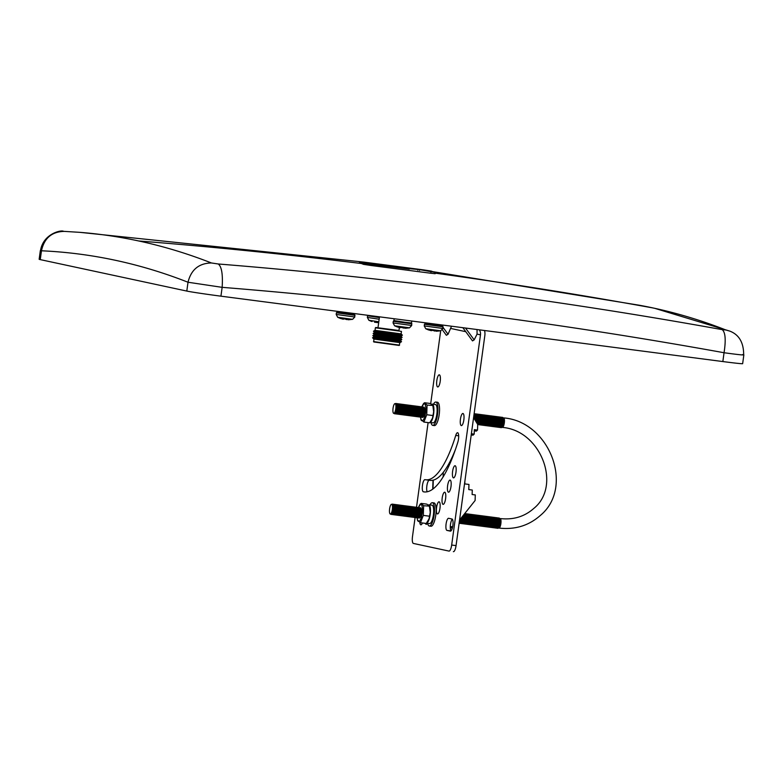 <?xml version="1.0" encoding="UTF-8"?>
<svg xmlns="http://www.w3.org/2000/svg" width="783" height="783" viewBox="0 0 783 783"><rect width="100%" height="100%" fill="white"/><g stroke="black" fill="none" stroke-linecap="round" stroke-linejoin="round"><path stroke-width="1.17" d="M359.74 261.649L79.886 232.345A5599.086 1585.321 97.4 0 1 138.708 240.968A5599.086 1585.321 97.4 0 1 211.43 262.971L218.281 263.988A5599.086 5368.512 -77.9 0 1 722.19 329.643L725.939 330.005A5599.086 1585.321 -82.6 0 0 653.942 308.15A5599.086 1585.321 -82.6 0 0 653.228 307.993A5599.086 1585.321 -82.6 0 0 639.241 305.223L432.735 271.642M435.328 272.631L435.182 273.717L430.797 273.238L371.25 265.525L363.488 264.351L360.258 263.049L360.405 261.992L363.635 263.225L371.406 264.409L409.333 269.107M434.448 272.376L431.227 271.065L423.466 269.881L363.919 262.129L359.544 261.659L359.387 262.736L360.268 262.971M725.939 330.005L729.883 331.14C739.103 334.733 743.693 342.641 743.674 354.875M64.294 231.386C51.844 231.66 44.24 238.12 41.46 250.785C91.445 253.026 140.294 263.509 188.008 282.242C191.13 269.655 198.931 263.235 211.43 262.971M722.19 329.643C725.41 332.256 726.037 339.949 724.05 352.732L722.846 361.56L220.933 296.17A27.777 0.617 -172.2 0 1 186.804 291.07L40.256 259.613L41.46 250.785L40.53 250.55C43.104 233.774 61.417 229.625 63.58 231.337L79.886 232.345M218.281 263.988C221.677 266.631 222.959 274.412 222.147 287.341C390.58 300.887 557.878 322.684 724.05 352.732C739.348 354.826 745.582 355.423 742.754 354.523M186.804 291.07L188.008 282.242L222.147 287.341L220.933 296.17M722.846 361.56A27.777 0.617 7.8 0 0 742.646 363.674L743.85 354.905M40.256 259.613A27.777 0.617 -172.2 0 1 39.15 259.29L40.354 250.521M409.392 268.667L417.916 269.499L417.819 270.213M417.916 269.499L400.602 267.15L419.629 269.636L419.522 270.429M434.457 272.298L419.629 269.636M384.551 265.623L391.764 266.357L389.777 265.74L359.563 261.679L359.387 262.736M360.092 261.874L359.945 262.931M384.57 265.496L376.183 264.781M376.202 264.683L392.704 266.934M392.743 266.67L375.233 264.664L360.405 261.992M399.917 342.621L373.843 339.049L373.814 341.975L399.154 345.45L399.927 342.611L401.522 341.711L372.542 337.767L374.059 336.847L400.289 340.448L401.522 341.711M373.491 341.564L399.575 345.137M400.583 338.276L374.362 334.684L372.835 335.584L401.816 339.558L400.602 338.266L402.119 337.356L373.139 333.401L374.656 332.491L400.886 336.093L402.119 337.356M375.037 330.318L373.432 331.229L402.413 335.183L400.886 336.093M378.003 327.637L375.37 327.813L375.028 330.328L401.111 333.891M375.37 327.813L401.464 331.385L401.121 333.901L402.413 335.183M375.791 327.49L398.978 330.514M379.481 316.831L377.983 327.803L398.948 330.671L399.379 327.539M455.119 465.748A6.117 1.732 -82.6 0 0 455.08 465.738A6.117 1.732 -82.6 0 0 452.584 471.513A6.117 1.732 -82.6 0 0 453.455 477.865A6.117 1.732 -82.6 0 0 453.504 477.865A6.117 1.732 -82.6 0 0 456 472.1A6.117 1.732 -82.6 0 0 455.119 465.748M450.127 480.087A6.117 1.732 -82.6 0 0 450.088 480.077A6.117 1.732 -82.6 0 0 447.592 485.842A6.117 1.732 -82.6 0 0 448.473 492.194A6.117 1.732 -82.6 0 0 448.512 492.204A6.117 1.732 -82.6 0 0 451.008 486.439A6.117 1.732 -82.6 0 0 450.127 480.087M444.734 492.223A6.117 1.732 -82.6 0 0 444.695 492.223A6.117 1.732 -82.6 0 0 442.199 497.988A6.117 1.732 -82.6 0 0 443.08 504.34A6.117 1.732 -82.6 0 0 443.119 504.35A6.117 1.732 -82.6 0 0 445.615 498.575A6.117 1.732 -82.6 0 0 444.734 492.223M439.106 501.805A6.117 1.732 -82.6 0 0 439.067 501.795A6.117 1.732 -82.6 0 0 436.571 507.57A6.117 1.732 -82.6 0 0 437.443 513.922A6.117 1.732 -82.6 0 0 437.491 513.922A6.117 1.732 -82.6 0 0 439.987 508.157A6.117 1.732 -82.6 0 0 439.106 501.805M425.423 523.367A6.117 1.732 -82.6 0 0 426.148 524.307A6.117 1.732 -82.6 0 0 426.187 524.316A6.117 1.732 -82.6 0 0 427.381 523.23M419.835 522.496A6.117 1.732 -82.6 0 0 420.833 524.806A6.117 1.732 -82.6 0 0 420.872 524.816A6.117 1.732 -82.6 0 0 422.409 522.966M462.968 413.483A6.117 1.732 -82.6 0 0 462.929 413.473A6.117 1.732 -82.6 0 0 460.433 419.248A6.117 1.732 -82.6 0 0 461.314 425.59A6.117 1.732 -82.6 0 0 461.353 425.6A6.117 1.732 -82.6 0 0 463.849 419.835A6.117 1.732 -82.6 0 0 462.968 413.483M439.361 374.842A6.117 1.732 -82.6 0 0 439.312 374.832A6.117 1.732 -82.6 0 0 436.816 380.607A6.117 1.732 -82.6 0 0 437.697 386.959A6.117 1.732 -82.6 0 0 437.736 386.959A6.117 1.732 -82.6 0 0 440.232 381.194A6.117 1.732 -82.6 0 0 439.361 374.842M425.649 479.773A99.715 28.237 97.4 0 1 424.993 479.666A6.117 1.732 -82.6 0 0 424.954 479.656A6.117 1.732 -82.6 0 0 422.458 485.431A6.117 1.732 -82.6 0 0 423.339 491.773A111.94 31.692 -82.6 0 0 424.063 491.9A111.94 31.692 -82.6 0 0 457.849 442.111A6.117 1.732 -82.6 0 0 458.681 435.994A6.117 1.732 -82.6 0 0 457.585 432.705A6.117 1.732 -82.6 0 0 455.745 435.426A99.715 28.237 97.4 0 1 425.649 479.773L430.024 480.351A99.715 28.237 -82.6 0 0 455.51 449.285M427.156 491.783A6.117 1.732 97.4 0 1 426.98 485.147A6.117 1.732 97.4 0 1 429.172 480.233M451.057 530.825A6.117 1.732 97.4 0 1 450.391 525.207A6.117 1.732 97.4 0 1 452.29 519.178M415.117 517.426L412.484 536.629A6.489 1.84 -82.6 0 0 413.414 543.441L448.992 551.085A6.489 1.84 -82.6 0 0 449.031 551.085A6.489 1.84 -82.6 0 0 451.674 545.037L456.058 545.614L484.853 335.408A11.755 11.275 102.1 0 0 484.52 330.514M456.058 545.614A6.489 1.84 97.4 0 1 453.416 551.663A6.489 1.84 97.4 0 1 453.367 551.653L453.416 551.663M479.343 329.839A7.145 6.851 -77.9 0 1 480.468 334.84L451.674 545.037M465.513 328.038L474.175 339.871L477.062 334.106L477.043 329.535M446.956 530.404L450.352 531.138A6.117 1.732 -82.6 0 0 450.391 531.148A6.117 1.732 -82.6 0 0 452.887 525.373A6.117 1.732 -82.6 0 0 452.006 519.021L448.61 518.297A6.117 1.732 -82.6 0 0 448.571 518.287A6.117 1.732 -82.6 0 0 446.075 524.062A6.117 1.732 -82.6 0 0 446.956 530.404L450.939 530.923M474.175 339.871L472.501 340.899L462.841 327.685M442.336 329.77L446.379 335.29L448.052 334.263L451.517 326.217M440.682 330.798L430.709 403.607M428.105 422.605L416.507 507.325M473.588 417.633L477.708 424.464L477.513 430.063L474.341 429.652L474.185 434.125L471.376 433.753M474.292 430.856L476.358 431.12L477.513 430.063M452.643 526.802L450.294 526.499M452.359 527.987L450.284 527.713M464.896 481.075L464.799 483.904L468.958 484.442L468.782 489.59L472.276 490.041L472.12 494.513L475.291 494.925L475.105 500.523L459.562 520.039M471.209 434.947L473.03 435.182L474.185 434.125M418.416 507.717A8.603 2.437 97.4 0 1 420.021 504.732A8.603 2.437 97.4 0 1 422.38 510.487A8.603 2.437 97.4 0 1 419.463 521.096A8.603 2.437 97.4 0 1 417.124 517.602M417.897 520.372L420.442 522.711L423.309 515.39L423.632 505.73L421.097 503.391L418.445 507.55M418.611 507.893A5.217 1.478 97.4 0 1 418.66 507.834A5.217 1.478 97.4 0 1 418.709 507.795A5.217 1.478 97.4 0 1 419.678 507.971L420.119 508.735A4.473 1.263 97.4 0 1 420.402 513.002A4.473 1.263 97.4 0 1 419.042 517.054A4.473 1.263 97.4 0 1 418.993 517.093M419.815 508.059A5.207 1.478 97.4 0 1 419.864 508.01A5.207 1.478 97.4 0 1 419.903 507.961A5.207 1.478 97.4 0 1 421.342 511.446A5.207 1.478 97.4 0 1 419.571 517.866A5.207 1.478 97.4 0 1 418.602 517.69L418.523 517.563M419.678 507.971A5.217 1.478 97.4 0 1 420.001 512.953A5.217 1.478 97.4 0 1 418.416 517.68A5.217 1.478 97.4 0 1 418.367 517.729A5.217 1.478 97.4 0 1 417.398 517.543L417.319 517.406M417.408 507.727A5.217 1.478 97.4 0 1 417.456 507.678A5.217 1.478 97.4 0 1 417.496 507.638A5.217 1.478 97.4 0 1 418.474 507.815L418.915 508.578A4.473 1.263 97.4 0 1 419.189 512.845A4.473 1.263 97.4 0 1 417.828 516.897A4.473 1.263 97.4 0 1 417.789 516.937M418.474 507.815A5.217 1.478 97.4 0 1 418.797 512.796A5.217 1.478 97.4 0 1 417.212 517.524A5.217 1.478 97.4 0 1 417.163 517.563A5.217 1.478 97.4 0 1 416.184 517.387L416.106 517.25M416.194 507.57A5.217 1.478 97.4 0 1 416.243 507.521A5.217 1.478 97.4 0 1 416.292 507.482A5.217 1.478 97.4 0 1 417.261 507.658L417.701 508.421A4.473 1.263 97.4 0 1 417.985 512.689A4.473 1.263 97.4 0 1 416.625 516.741A4.473 1.263 97.4 0 1 416.576 516.78M417.261 507.658A5.217 1.478 97.4 0 1 417.584 512.63A5.217 1.478 97.4 0 1 415.998 517.367A5.217 1.478 97.4 0 1 415.949 517.406A5.217 1.478 97.4 0 1 414.98 517.23L414.902 517.093M414.99 507.413A5.217 1.478 97.4 0 1 415.029 507.364A5.217 1.478 97.4 0 1 415.078 507.325A5.217 1.478 97.4 0 1 416.057 507.501L416.497 508.265A4.473 1.263 97.4 0 1 416.771 512.532A4.473 1.263 97.4 0 1 415.411 516.574A4.473 1.263 97.4 0 1 415.372 516.614M416.057 507.501A5.217 1.478 97.4 0 1 416.38 512.474A5.217 1.478 97.4 0 1 414.784 517.211A5.217 1.478 97.4 0 1 414.745 517.25A5.217 1.478 97.4 0 1 413.767 517.074L413.688 516.937M413.776 507.257A5.217 1.478 97.4 0 1 413.825 507.208A5.217 1.478 97.4 0 1 413.874 507.159A5.217 1.478 97.4 0 1 414.843 507.345L415.284 508.108A4.473 1.263 97.4 0 1 415.567 512.376A4.473 1.263 97.4 0 1 414.207 516.418A4.473 1.263 97.4 0 1 414.158 516.457M414.843 507.345A5.217 1.478 97.4 0 1 415.166 512.317A5.217 1.478 97.4 0 1 413.581 517.044A5.217 1.478 97.4 0 1 413.532 517.093A5.217 1.478 97.4 0 1 412.563 516.917L412.484 516.78M412.572 507.1A5.217 1.478 97.4 0 1 412.612 507.051A5.217 1.478 97.4 0 1 412.661 507.002A5.217 1.478 97.4 0 1 413.639 507.188L414.08 507.952A4.473 1.263 97.4 0 1 414.354 512.209A4.473 1.263 97.4 0 1 412.993 516.261A4.473 1.263 97.4 0 1 412.954 516.3M413.639 507.188A5.217 1.478 97.4 0 1 413.962 512.16A5.217 1.478 97.4 0 1 412.367 516.888A5.217 1.478 97.4 0 1 412.328 516.937A5.217 1.478 97.4 0 1 411.349 516.76L411.271 516.623M411.359 506.944A5.217 1.478 97.4 0 1 411.408 506.895A5.217 1.478 97.4 0 1 411.457 506.846A5.217 1.478 97.4 0 1 412.426 507.032L412.866 507.795A4.473 1.263 97.4 0 1 413.14 512.053A4.473 1.263 97.4 0 1 411.78 516.105A4.473 1.263 97.4 0 1 411.741 516.144M412.426 507.032A5.217 1.478 97.4 0 1 412.749 512.004A5.217 1.478 97.4 0 1 411.163 516.731A5.217 1.478 97.4 0 1 411.114 516.78A5.217 1.478 97.4 0 1 410.145 516.604L410.067 516.467M410.155 506.787A5.217 1.478 97.4 0 1 410.194 506.738A5.217 1.478 97.4 0 1 410.243 506.689A5.217 1.478 97.4 0 1 411.222 506.865L411.662 507.638A4.473 1.263 97.4 0 1 411.936 511.896A4.473 1.263 97.4 0 1 410.576 515.948A4.473 1.263 97.4 0 1 410.537 515.987M411.222 506.865A5.217 1.478 97.4 0 1 411.545 511.847A5.217 1.478 97.4 0 1 409.949 516.574A5.217 1.478 97.4 0 1 409.91 516.623A5.217 1.478 97.4 0 1 408.932 516.447L408.853 516.31M408.941 506.63A5.217 1.478 97.4 0 1 408.99 506.581A5.217 1.478 97.4 0 1 409.039 506.532A5.217 1.478 97.4 0 1 410.008 506.709L410.449 507.482A4.473 1.263 97.4 0 1 410.723 511.739A4.473 1.263 97.4 0 1 409.362 515.791A4.473 1.263 97.4 0 1 409.323 515.831M410.008 506.709A5.217 1.478 97.4 0 1 410.331 511.69A5.217 1.478 97.4 0 1 408.746 516.418A5.217 1.478 97.4 0 1 408.697 516.467A5.217 1.478 97.4 0 1 407.728 516.291L407.649 516.154M407.737 506.474A5.217 1.478 97.4 0 1 407.777 506.425A5.217 1.478 97.4 0 1 407.826 506.376A5.217 1.478 97.4 0 1 408.804 506.552L409.245 507.315A4.473 1.263 97.4 0 1 409.519 511.583A4.473 1.263 97.4 0 1 408.158 515.635A4.473 1.263 97.4 0 1 408.119 515.674L407.532 516.261A5.217 1.478 97.4 0 1 407.493 516.31A5.217 1.478 97.4 0 1 406.514 516.124L406.436 515.997M408.804 506.552A5.217 1.478 97.4 0 1 409.127 511.534A5.217 1.478 97.4 0 1 407.532 516.261M406.524 506.317A5.217 1.478 97.4 0 1 406.573 506.268A5.217 1.478 97.4 0 1 406.622 506.219A5.217 1.478 97.4 0 1 407.591 506.395L408.031 507.159A4.473 1.263 97.4 0 1 408.305 511.426A4.473 1.263 97.4 0 1 406.945 515.478A4.473 1.263 97.4 0 1 406.906 515.517M407.591 506.395A5.217 1.478 97.4 0 1 407.914 511.377A5.217 1.478 97.4 0 1 406.328 516.105A5.217 1.478 97.4 0 1 406.279 516.154A5.217 1.478 97.4 0 1 405.31 515.968L405.232 515.831M405.31 506.161A5.217 1.478 97.4 0 1 405.359 506.102A5.217 1.478 97.4 0 1 405.408 506.063A5.217 1.478 97.4 0 1 406.387 506.239L406.827 507.002A4.473 1.263 97.4 0 1 407.101 511.27A4.473 1.263 97.4 0 1 405.741 515.322A4.473 1.263 97.4 0 1 405.702 515.361M406.387 506.239A5.217 1.478 97.4 0 1 406.71 511.221A5.217 1.478 97.4 0 1 405.114 515.948A5.217 1.478 97.4 0 1 405.065 515.997A5.217 1.478 97.4 0 1 404.097 515.811L404.018 515.674M404.106 505.994A5.217 1.478 97.4 0 1 404.155 505.945A5.217 1.478 97.4 0 1 404.204 505.906A5.217 1.478 97.4 0 1 405.173 506.082L405.614 506.846A4.473 1.263 97.4 0 1 405.888 511.113A4.473 1.263 97.4 0 1 404.527 515.165A4.473 1.263 97.4 0 1 404.488 515.204M405.173 506.082A5.217 1.478 97.4 0 1 405.496 511.064A5.217 1.478 97.4 0 1 403.911 515.791A5.217 1.478 97.4 0 1 403.862 515.831A5.217 1.478 97.4 0 1 402.893 515.654L402.814 515.517M402.893 505.838A5.217 1.478 97.4 0 1 402.942 505.789A5.217 1.478 97.4 0 1 402.991 505.749A5.217 1.478 97.4 0 1 403.959 505.926L404.4 506.689A4.473 1.263 97.4 0 1 404.684 510.956A4.473 1.263 97.4 0 1 403.323 515.008A4.473 1.263 97.4 0 1 403.284 515.048M403.959 505.926A5.217 1.478 97.4 0 1 404.292 510.898A5.217 1.478 97.4 0 1 402.697 515.635A5.217 1.478 97.4 0 1 402.648 515.674A5.217 1.478 97.4 0 1 401.679 515.498L401.601 515.361M401.689 505.681A5.217 1.478 97.4 0 1 401.738 505.632A5.217 1.478 97.4 0 1 401.787 505.593A5.217 1.478 97.4 0 1 402.756 505.769L403.196 506.532A4.473 1.263 97.4 0 1 403.47 510.8A4.473 1.263 97.4 0 1 402.11 514.842A4.473 1.263 97.4 0 1 402.071 514.881M402.756 505.769A5.217 1.478 97.4 0 1 403.079 510.741A5.217 1.478 97.4 0 1 401.493 515.478A5.217 1.478 97.4 0 1 401.444 515.517A5.217 1.478 97.4 0 1 400.475 515.341L400.397 515.204M400.475 505.524A5.217 1.478 97.4 0 1 400.524 505.475A5.217 1.478 97.4 0 1 400.573 505.426A5.217 1.478 97.4 0 1 401.542 505.612L401.982 506.376A4.473 1.263 97.4 0 1 402.266 510.643A4.473 1.263 97.4 0 1 400.906 514.685A4.473 1.263 97.4 0 1 400.867 514.725M401.542 505.612A5.217 1.478 97.4 0 1 401.865 510.585A5.217 1.478 97.4 0 1 400.279 515.312A5.217 1.478 97.4 0 1 400.23 515.361A5.217 1.478 97.4 0 1 399.261 515.185L399.183 515.048M399.271 505.368A5.217 1.478 97.4 0 1 399.32 505.319A5.217 1.478 97.4 0 1 399.369 505.27A5.217 1.478 97.4 0 1 400.338 505.456L400.779 506.219A4.473 1.263 97.4 0 1 401.053 510.477A4.473 1.263 97.4 0 1 399.692 514.529A4.473 1.263 97.4 0 1 399.653 514.568M400.338 505.456A5.217 1.478 97.4 0 1 400.661 510.428A5.217 1.478 97.4 0 1 399.076 515.155A5.217 1.478 97.4 0 1 399.027 515.204A5.217 1.478 97.4 0 1 398.048 515.028L397.97 514.891M398.058 505.211A5.217 1.478 97.4 0 1 398.107 505.162A5.217 1.478 97.4 0 1 398.156 505.113A5.217 1.478 97.4 0 1 399.124 505.289L399.565 506.063A4.473 1.263 97.4 0 1 399.849 510.32A4.473 1.263 97.4 0 1 398.488 514.372A4.473 1.263 97.4 0 1 398.449 514.411M399.124 505.289A5.217 1.478 97.4 0 1 399.447 510.271A5.217 1.478 97.4 0 1 397.862 514.999A5.217 1.478 97.4 0 1 397.813 515.048A5.217 1.478 97.4 0 1 396.844 514.871L396.766 514.734M396.854 505.055A5.217 1.478 97.4 0 1 396.903 505.006A5.217 1.478 97.4 0 1 396.942 504.957A5.217 1.478 97.4 0 1 397.921 505.133L398.361 505.906A4.473 1.263 97.4 0 1 398.635 510.164A4.473 1.263 97.4 0 1 397.275 514.216A4.473 1.263 97.4 0 1 397.235 514.255M397.921 505.133A5.217 1.478 97.4 0 1 398.244 510.115A5.217 1.478 97.4 0 1 396.658 514.842A5.217 1.478 97.4 0 1 396.609 514.891A5.217 1.478 97.4 0 1 395.63 514.715L395.552 514.578M395.64 504.898A5.217 1.478 97.4 0 1 395.689 504.849A5.217 1.478 97.4 0 1 395.738 504.8A5.217 1.478 97.4 0 1 396.707 504.976L397.147 505.749A4.473 1.263 97.4 0 1 397.431 510.007A4.473 1.263 97.4 0 1 396.071 514.059A4.473 1.263 97.4 0 1 396.032 514.098M396.707 504.976A5.217 1.478 97.4 0 1 397.03 509.958A5.217 1.478 97.4 0 1 395.444 514.685A5.217 1.478 97.4 0 1 395.395 514.734A5.217 1.478 97.4 0 1 394.426 514.558L394.348 514.421M394.436 504.741A5.217 1.478 97.4 0 1 394.485 504.692A5.217 1.478 97.4 0 1 394.524 504.644A5.217 1.478 97.4 0 1 395.503 504.82L395.944 505.583A4.473 1.263 97.4 0 1 396.218 509.85A4.473 1.263 97.4 0 1 394.857 513.902A4.473 1.263 97.4 0 1 394.818 513.942M395.503 504.82A5.217 1.478 97.4 0 1 395.826 509.802A5.217 1.478 97.4 0 1 394.24 514.529A5.217 1.478 97.4 0 1 394.192 514.578A5.217 1.478 97.4 0 1 393.213 514.392L393.135 514.265M393.223 504.585A5.217 1.478 97.4 0 1 393.272 504.536A5.217 1.478 97.4 0 1 393.32 504.487A5.217 1.478 97.4 0 1 394.289 504.663L394.73 505.426A4.473 1.263 97.4 0 1 395.014 509.694A4.473 1.263 97.4 0 1 393.653 513.746A4.473 1.263 97.4 0 1 393.604 513.785M394.289 504.663A5.217 1.478 97.4 0 1 394.612 509.645A5.217 1.478 97.4 0 1 393.027 514.372A5.217 1.478 97.4 0 1 392.978 514.421A5.217 1.478 97.4 0 1 392.009 514.235L391.931 514.098M392.019 504.418A5.217 1.478 97.4 0 1 392.068 504.369A5.217 1.478 97.4 0 1 393.086 504.506L393.526 505.27A4.473 1.263 97.4 0 1 393.8 509.537A4.473 1.263 97.4 0 1 392.44 513.589A4.473 1.263 97.4 0 1 392.4 513.628M393.086 504.506A5.217 1.478 97.4 0 1 393.409 509.488A5.217 1.478 97.4 0 1 391.823 514.216A5.217 1.478 97.4 0 1 391.774 514.255A5.217 1.478 97.4 0 1 390.795 514.079L390.707 513.932M392.175 504.927A4.473 1.263 97.4 0 1 392.312 505.113A4.473 1.263 97.4 0 1 392.596 509.381A4.473 1.263 97.4 0 1 391.236 513.433A4.473 1.263 97.4 0 1 391.187 513.472M391.138 504.487A4.913 1.39 97.4 0 1 392.048 504.663A4.913 1.39 97.4 0 1 392.361 509.351A4.913 1.39 97.4 0 1 390.864 513.805A4.913 1.39 97.4 0 1 390.815 513.844A4.913 1.39 97.4 0 1 389.464 510.555A4.913 1.39 97.4 0 1 391.138 504.487M421.097 503.391L426.911 504.144L429.456 506.484L430.229 512.385L429.074 518.796L426.255 523.475L429.642 523.524A9.239 2.613 -82.6 0 0 430.533 523.152A9.239 2.613 -82.6 0 0 433.586 513.208A9.239 2.613 -82.6 0 0 432.03 505.192L428.81 504.781A9.239 2.613 97.4 0 1 430.366 512.787A9.239 2.613 97.4 0 1 427.312 522.731A9.239 2.613 97.4 0 1 426.862 523.034M430.112 513.55A8.603 2.437 97.4 0 1 429.28 518.003M430.288 510.056L429.74 506.131L423.632 505.73M421.851 407.062A8.603 2.437 97.4 0 1 423.456 404.077A8.603 2.437 97.4 0 1 425.825 409.822A8.603 2.437 97.4 0 1 422.898 420.442A8.603 2.437 97.4 0 1 420.569 416.938M421.342 419.708L423.877 422.057L426.745 414.736L427.078 405.075L424.543 402.726L421.88 406.896M422.057 407.229A5.217 1.478 97.4 0 1 422.106 407.18A5.217 1.478 97.4 0 1 422.154 407.131A5.217 1.478 97.4 0 1 423.123 407.317L423.564 408.08A4.473 1.263 97.4 0 1 423.838 412.347A4.473 1.263 97.4 0 1 422.477 416.39A4.473 1.263 97.4 0 1 422.438 416.429M423.251 407.395A5.207 1.478 97.4 0 1 423.3 407.346A5.207 1.478 97.4 0 1 423.349 407.307A5.207 1.478 97.4 0 1 424.778 410.781A5.207 1.478 97.4 0 1 423.016 417.212A5.207 1.478 97.4 0 1 422.037 417.036L421.968 416.908M423.123 407.317A5.217 1.478 97.4 0 1 423.446 412.289A5.217 1.478 97.4 0 1 421.861 417.016A5.217 1.478 97.4 0 1 421.812 417.065A5.217 1.478 97.4 0 1 420.843 416.889L420.765 416.752M420.843 407.072A5.217 1.478 97.4 0 1 420.892 407.023A5.217 1.478 97.4 0 1 420.941 406.974A5.217 1.478 97.4 0 1 421.91 407.16L422.35 407.923A4.473 1.263 97.4 0 1 422.634 412.181A4.473 1.263 97.4 0 1 421.274 416.233A4.473 1.263 97.4 0 1 421.234 416.272M421.91 407.16A5.217 1.478 97.4 0 1 422.233 412.132A5.217 1.478 97.4 0 1 420.647 416.859A5.217 1.478 97.4 0 1 420.598 416.908A5.217 1.478 97.4 0 1 419.629 416.732L419.551 416.595M419.639 406.915A5.217 1.478 97.4 0 1 419.688 406.866A5.217 1.478 97.4 0 1 419.737 406.817A5.217 1.478 97.4 0 1 420.706 407.003L421.146 407.767A4.473 1.263 97.4 0 1 421.42 412.024A4.473 1.263 97.4 0 1 420.06 416.076A4.473 1.263 97.4 0 1 420.021 416.116M420.706 407.003A5.217 1.478 97.4 0 1 421.029 411.975A5.217 1.478 97.4 0 1 419.443 416.703A5.217 1.478 97.4 0 1 419.394 416.752A5.217 1.478 97.4 0 1 418.416 416.576L418.337 416.439M418.425 406.759A5.217 1.478 97.4 0 1 418.474 406.71A5.217 1.478 97.4 0 1 418.523 406.661A5.217 1.478 97.4 0 1 419.492 406.837L419.933 407.61A4.473 1.263 97.4 0 1 420.217 411.868A4.473 1.263 97.4 0 1 418.856 415.92A4.473 1.263 97.4 0 1 418.817 415.959M419.492 406.837A5.217 1.478 97.4 0 1 419.815 411.819A5.217 1.478 97.4 0 1 418.23 416.546A5.217 1.478 97.4 0 1 418.181 416.595A5.217 1.478 97.4 0 1 417.212 416.419L417.133 416.282M417.222 406.602A5.217 1.478 97.4 0 1 417.27 406.553A5.217 1.478 97.4 0 1 417.31 406.504A5.217 1.478 97.4 0 1 418.288 406.68L418.729 407.454A4.473 1.263 97.4 0 1 419.003 411.711A4.473 1.263 97.4 0 1 417.642 415.763A4.473 1.263 97.4 0 1 417.603 415.802M418.288 406.68A5.217 1.478 97.4 0 1 418.611 411.662A5.217 1.478 97.4 0 1 417.026 416.39A5.217 1.478 97.4 0 1 416.977 416.439A5.217 1.478 97.4 0 1 415.998 416.262L415.92 416.125M416.008 406.446A5.217 1.478 97.4 0 1 416.057 406.397A5.217 1.478 97.4 0 1 416.106 406.348A5.217 1.478 97.4 0 1 417.075 406.524L417.515 407.287A4.473 1.263 97.4 0 1 417.799 411.555A4.473 1.263 97.4 0 1 416.439 415.607A4.473 1.263 97.4 0 1 416.399 415.646M417.075 406.524A5.217 1.478 97.4 0 1 417.398 411.506A5.217 1.478 97.4 0 1 415.812 416.233A5.217 1.478 97.4 0 1 415.763 416.282A5.217 1.478 97.4 0 1 414.794 416.096L414.716 415.969M414.804 406.289A5.217 1.478 97.4 0 1 414.853 406.24A5.217 1.478 97.4 0 1 414.892 406.191A5.217 1.478 97.4 0 1 415.871 406.367L416.311 407.131A4.473 1.263 97.4 0 1 416.585 411.398A4.473 1.263 97.4 0 1 415.225 415.45A4.473 1.263 97.4 0 1 415.186 415.489M415.871 406.367A5.217 1.478 97.4 0 1 416.194 411.349A5.217 1.478 97.4 0 1 414.608 416.076A5.217 1.478 97.4 0 1 414.559 416.125A5.217 1.478 97.4 0 1 413.581 415.939L413.502 415.802M413.59 406.132A5.217 1.478 97.4 0 1 413.639 406.074A5.217 1.478 97.4 0 1 413.688 406.034A5.217 1.478 97.4 0 1 414.657 406.211L415.098 406.974A4.473 1.263 97.4 0 1 415.381 411.241A4.473 1.263 97.4 0 1 414.021 415.293A4.473 1.263 97.4 0 1 413.972 415.333M414.657 406.211A5.217 1.478 97.4 0 1 414.98 411.192A5.217 1.478 97.4 0 1 413.395 415.92A5.217 1.478 97.4 0 1 413.346 415.969A5.217 1.478 97.4 0 1 412.377 415.783L412.298 415.646M412.387 405.966A5.217 1.478 97.4 0 1 412.435 405.917A5.217 1.478 97.4 0 1 412.475 405.878A5.217 1.478 97.4 0 1 413.453 406.054L413.894 406.817A4.473 1.263 97.4 0 1 414.168 411.085A4.473 1.263 97.4 0 1 412.807 415.137A4.473 1.263 97.4 0 1 412.768 415.176M413.453 406.054A5.217 1.478 97.4 0 1 413.776 411.036A5.217 1.478 97.4 0 1 412.191 415.763A5.217 1.478 97.4 0 1 412.142 415.802A5.217 1.478 97.4 0 1 411.163 415.626L411.085 415.489M411.173 405.809A5.217 1.478 97.4 0 1 411.222 405.76A5.217 1.478 97.4 0 1 411.271 405.721A5.217 1.478 97.4 0 1 412.24 405.897L412.68 406.661A4.473 1.263 97.4 0 1 412.964 410.928A4.473 1.263 97.4 0 1 411.604 414.98A4.473 1.263 97.4 0 1 411.555 415.019M412.24 405.897A5.217 1.478 97.4 0 1 412.563 410.869A5.217 1.478 97.4 0 1 410.977 415.607A5.217 1.478 97.4 0 1 410.928 415.646A5.217 1.478 97.4 0 1 409.959 415.47L409.881 415.333M409.969 405.653A5.217 1.478 97.4 0 1 410.008 405.604A5.217 1.478 97.4 0 1 410.057 405.565A5.217 1.478 97.4 0 1 411.036 405.741L411.476 406.504A4.473 1.263 97.4 0 1 411.75 410.772A4.473 1.263 97.4 0 1 410.39 414.814A4.473 1.263 97.4 0 1 410.351 414.853M411.036 405.741A5.217 1.478 97.4 0 1 411.359 410.713A5.217 1.478 97.4 0 1 409.763 415.45A5.217 1.478 97.4 0 1 409.724 415.489A5.217 1.478 97.4 0 1 408.746 415.313L408.667 415.176M408.755 405.496A5.217 1.478 97.4 0 1 408.804 405.447A5.217 1.478 97.4 0 1 408.853 405.398A5.217 1.478 97.4 0 1 409.822 405.584L410.263 406.348A4.473 1.263 97.4 0 1 410.546 410.615A4.473 1.263 97.4 0 1 409.186 414.657A4.473 1.263 97.4 0 1 409.137 414.696M409.822 405.584A5.217 1.478 97.4 0 1 410.145 410.556A5.217 1.478 97.4 0 1 408.56 415.284A5.217 1.478 97.4 0 1 408.511 415.333A5.217 1.478 97.4 0 1 407.542 415.156L407.463 415.019M407.551 405.34A5.217 1.478 97.4 0 1 407.591 405.291A5.217 1.478 97.4 0 1 407.64 405.242A5.217 1.478 97.4 0 1 408.618 405.428L409.059 406.191A4.473 1.263 97.4 0 1 409.333 410.449A4.473 1.263 97.4 0 1 407.972 414.501A4.473 1.263 97.4 0 1 407.933 414.54M408.618 405.428A5.217 1.478 97.4 0 1 408.941 410.4A5.217 1.478 97.4 0 1 407.346 415.127A5.217 1.478 97.4 0 1 407.307 415.176A5.217 1.478 97.4 0 1 406.328 415L406.25 414.863M406.338 405.183A5.217 1.478 97.4 0 1 406.387 405.134A5.217 1.478 97.4 0 1 406.436 405.085A5.217 1.478 97.4 0 1 407.405 405.261L407.845 406.034A4.473 1.263 97.4 0 1 408.119 410.292A4.473 1.263 97.4 0 1 406.759 414.344A4.473 1.263 97.4 0 1 406.72 414.383M407.405 405.261A5.217 1.478 97.4 0 1 407.728 410.243A5.217 1.478 97.4 0 1 406.142 414.97A5.217 1.478 97.4 0 1 406.093 415.019A5.217 1.478 97.4 0 1 405.124 414.843L405.046 414.706M405.134 405.026A5.217 1.478 97.4 0 1 405.173 404.977A5.217 1.478 97.4 0 1 405.222 404.928A5.217 1.478 97.4 0 1 406.201 405.105L406.641 405.878A4.473 1.263 97.4 0 1 406.915 410.135A4.473 1.263 97.4 0 1 405.555 414.187A4.473 1.263 97.4 0 1 405.516 414.227M406.201 405.105A5.217 1.478 97.4 0 1 406.524 410.086A5.217 1.478 97.4 0 1 404.928 414.814A5.217 1.478 97.4 0 1 404.889 414.863A5.217 1.478 97.4 0 1 403.911 414.687L403.832 414.55M403.92 404.87A5.217 1.478 97.4 0 1 403.969 404.821A5.217 1.478 97.4 0 1 404.018 404.772A5.217 1.478 97.4 0 1 404.987 404.948L405.428 405.721A4.473 1.263 97.4 0 1 405.702 409.979A4.473 1.263 97.4 0 1 404.341 414.031A4.473 1.263 97.4 0 1 404.302 414.07M404.987 404.948A5.217 1.478 97.4 0 1 405.31 409.93A5.217 1.478 97.4 0 1 403.725 414.657A5.217 1.478 97.4 0 1 403.676 414.706A5.217 1.478 97.4 0 1 402.707 414.53L402.628 414.393M402.716 404.713A5.217 1.478 97.4 0 1 402.756 404.664A5.217 1.478 97.4 0 1 402.805 404.615A5.217 1.478 97.4 0 1 403.783 404.791L404.224 405.555A4.473 1.263 97.4 0 1 404.498 409.822A4.473 1.263 97.4 0 1 403.137 413.874A4.473 1.263 97.4 0 1 403.098 413.913M403.783 404.791A5.217 1.478 97.4 0 1 404.106 409.773A5.217 1.478 97.4 0 1 402.511 414.501A5.217 1.478 97.4 0 1 402.462 414.55A5.217 1.478 97.4 0 1 401.493 414.364L401.415 414.236M401.503 404.557A5.217 1.478 97.4 0 1 401.552 404.508A5.217 1.478 97.4 0 1 401.601 404.459A5.217 1.478 97.4 0 1 402.57 404.635L403.01 405.398A4.473 1.263 97.4 0 1 403.284 409.666A4.473 1.263 97.4 0 1 401.924 413.718A4.473 1.263 97.4 0 1 401.885 413.757M402.57 404.635A5.217 1.478 97.4 0 1 402.893 409.617A5.217 1.478 97.4 0 1 401.307 414.344A5.217 1.478 97.4 0 1 401.258 414.393A5.217 1.478 97.4 0 1 400.289 414.207L400.211 414.07M400.289 404.4A5.217 1.478 97.4 0 1 400.338 404.341A5.217 1.478 97.4 0 1 400.387 404.302A5.217 1.478 97.4 0 1 401.366 404.478L401.806 405.242A4.473 1.263 97.4 0 1 402.08 409.509A4.473 1.263 97.4 0 1 400.72 413.561A4.473 1.263 97.4 0 1 400.681 413.6M401.366 404.478A5.217 1.478 97.4 0 1 401.689 409.46A5.217 1.478 97.4 0 1 400.093 414.187A5.217 1.478 97.4 0 1 400.044 414.227A5.217 1.478 97.4 0 1 399.076 414.05L398.997 413.913M399.085 404.234A5.217 1.478 97.4 0 1 399.134 404.185A5.217 1.478 97.4 0 1 399.183 404.145A5.217 1.478 97.4 0 1 400.152 404.322L400.593 405.085A4.473 1.263 97.4 0 1 400.867 409.352A4.473 1.263 97.4 0 1 399.506 413.404A4.473 1.263 97.4 0 1 399.467 413.444M400.152 404.322A5.217 1.478 97.4 0 1 400.475 409.303A5.217 1.478 97.4 0 1 398.89 414.031A5.217 1.478 97.4 0 1 398.841 414.07A5.217 1.478 97.4 0 1 397.872 413.894L397.793 413.757M397.872 404.077A5.217 1.478 97.4 0 1 397.921 404.028A5.217 1.478 97.4 0 1 397.97 403.989A5.217 1.478 97.4 0 1 398.939 404.165L399.379 404.928A4.473 1.263 97.4 0 1 399.663 409.196A4.473 1.263 97.4 0 1 398.302 413.248A4.473 1.263 97.4 0 1 398.263 413.287M398.939 404.165A5.217 1.478 97.4 0 1 399.271 409.137A5.217 1.478 97.4 0 1 397.676 413.874A5.217 1.478 97.4 0 1 397.627 413.913A5.217 1.478 97.4 0 1 396.658 413.737L396.58 413.6M396.668 403.92A5.217 1.478 97.4 0 1 396.717 403.871A5.217 1.478 97.4 0 1 396.766 403.822A5.217 1.478 97.4 0 1 397.735 404.008L398.175 404.772A4.473 1.263 97.4 0 1 398.449 409.039A4.473 1.263 97.4 0 1 397.089 413.081A4.473 1.263 97.4 0 1 397.05 413.121M397.735 404.008A5.217 1.478 97.4 0 1 398.058 408.98A5.217 1.478 97.4 0 1 396.472 413.718A5.217 1.478 97.4 0 1 396.423 413.757A5.217 1.478 97.4 0 1 395.454 413.581L395.376 413.444M395.454 403.764A5.217 1.478 97.4 0 1 395.503 403.715A5.217 1.478 97.4 0 1 395.552 403.666A5.217 1.478 97.4 0 1 396.521 403.852L396.961 404.615A4.473 1.263 97.4 0 1 397.245 408.883A4.473 1.263 97.4 0 1 395.885 412.925A4.473 1.263 97.4 0 1 395.846 412.964M396.521 403.852A5.217 1.478 97.4 0 1 396.844 408.824A5.217 1.478 97.4 0 1 395.258 413.551A5.217 1.478 97.4 0 1 395.209 413.6A5.217 1.478 97.4 0 1 394.24 413.424L394.152 413.277M395.621 404.273A4.473 1.263 97.4 0 1 395.758 404.459A4.473 1.263 97.4 0 1 396.032 408.716A4.473 1.263 97.4 0 1 394.671 412.768A4.473 1.263 97.4 0 1 394.632 412.807M394.573 403.832A4.913 1.39 97.4 0 1 395.493 403.999A4.913 1.39 97.4 0 1 395.797 408.687A4.913 1.39 97.4 0 1 394.299 413.14A4.913 1.39 97.4 0 1 394.26 413.189A4.913 1.39 97.4 0 1 392.909 409.901A4.913 1.39 97.4 0 1 394.573 403.832M424.543 402.726L430.356 403.49L432.891 405.829L433.665 411.731L432.519 418.142L429.691 422.81L430.904 421.665M433.557 412.895A8.603 2.437 97.4 0 1 432.725 417.349M433.723 409.401L433.175 405.477L427.078 405.075M427.596 523.259A11.755 3.328 -82.6 0 0 429.309 526.019A11.755 3.328 -82.6 0 0 430.454 525.55A11.755 3.328 -82.6 0 0 434.34 512.894A11.755 3.328 -82.6 0 0 432.353 502.696A11.755 3.328 -82.6 0 0 431.218 503.175A11.755 3.328 -82.6 0 0 429.984 504.927M429.309 526.019L430.963 526.235A11.755 3.328 -82.6 0 0 432.108 525.765A11.755 3.328 -82.6 0 0 435.994 513.11A11.755 3.328 -82.6 0 0 434.007 502.921L432.353 502.696M431.834 404.175A9.239 2.613 97.4 0 1 432.245 404.116A9.239 2.613 97.4 0 1 433.811 412.132A9.239 2.613 97.4 0 1 430.748 422.076A9.239 2.613 97.4 0 1 430.298 422.38M430.18 422.487L433.077 422.869A9.239 2.613 -82.6 0 0 433.978 422.497A9.239 2.613 -82.6 0 0 437.031 412.553A9.239 2.613 -82.6 0 0 435.465 404.537L432.245 404.116M431.041 422.605A11.755 3.328 -82.6 0 0 432.754 425.365A11.755 3.328 -82.6 0 0 433.89 424.885A11.755 3.328 -82.6 0 0 437.775 412.24A11.755 3.328 -82.6 0 0 435.788 402.041A11.755 3.328 -82.6 0 0 434.653 402.521A11.755 3.328 -82.6 0 0 433.43 404.273M432.754 425.365L434.408 425.58A11.755 3.328 -82.6 0 0 435.544 425.1A11.755 3.328 -82.6 0 0 439.429 412.455A11.755 3.328 -82.6 0 0 437.452 402.256L435.788 402.041M497.195 518.131A5.217 1.478 97.4 0 1 497.244 518.082A5.217 1.478 97.4 0 1 497.293 518.033A5.217 1.478 97.4 0 1 498.262 518.209L498.702 518.972A4.473 1.263 97.4 0 1 498.986 523.24A4.473 1.263 97.4 0 1 497.626 527.292A4.473 1.263 97.4 0 1 497.587 527.331M498.409 518.287A5.217 1.478 97.4 0 1 498.458 518.238A5.217 1.478 97.4 0 1 498.497 518.189A5.217 1.478 97.4 0 1 499.936 521.684A5.217 1.478 97.4 0 1 498.164 528.124A5.217 1.478 97.4 0 1 497.185 527.938L497.107 527.811M498.262 518.209A5.217 1.478 97.4 0 1 498.585 523.191A5.217 1.478 97.4 0 1 496.999 527.918A5.217 1.478 97.4 0 1 496.951 527.967A5.217 1.478 97.4 0 1 495.982 527.781L495.903 527.644M495.991 517.974A5.217 1.478 97.4 0 1 496.04 517.915A5.217 1.478 97.4 0 1 496.079 517.876A5.217 1.478 97.4 0 1 497.058 518.052L497.499 518.816A4.473 1.263 97.4 0 1 497.773 523.083A4.473 1.263 97.4 0 1 496.412 527.135A4.473 1.263 97.4 0 1 496.373 527.174M497.058 518.052A5.217 1.478 97.4 0 1 497.381 523.034A5.217 1.478 97.4 0 1 495.796 527.762A5.217 1.478 97.4 0 1 495.747 527.811A5.217 1.478 97.4 0 1 494.768 527.625L494.69 527.488M494.778 517.808A5.217 1.478 97.4 0 1 494.827 517.759A5.217 1.478 97.4 0 1 494.876 517.72A5.217 1.478 97.4 0 1 495.845 517.896L496.285 518.659A4.473 1.263 97.4 0 1 496.569 522.927A4.473 1.263 97.4 0 1 495.208 526.979A4.473 1.263 97.4 0 1 495.159 527.018M495.845 517.896A5.217 1.478 97.4 0 1 496.168 522.878A5.217 1.478 97.4 0 1 494.582 527.605A5.217 1.478 97.4 0 1 494.533 527.644A5.217 1.478 97.4 0 1 493.564 527.468L493.486 527.331M493.574 517.651A5.217 1.478 97.4 0 1 493.623 517.602A5.217 1.478 97.4 0 1 493.662 517.563A5.217 1.478 97.4 0 1 494.641 517.739L495.081 518.503A4.473 1.263 97.4 0 1 495.355 522.77A4.473 1.263 97.4 0 1 493.995 526.822A4.473 1.263 97.4 0 1 493.956 526.861M494.641 517.739A5.217 1.478 97.4 0 1 494.964 522.711A5.217 1.478 97.4 0 1 493.378 527.448A5.217 1.478 97.4 0 1 493.329 527.488A5.217 1.478 97.4 0 1 492.35 527.311L492.272 527.174M492.36 517.494A5.217 1.478 97.4 0 1 492.409 517.446A5.217 1.478 97.4 0 1 492.458 517.406A5.217 1.478 97.4 0 1 493.427 517.583L493.867 518.346A4.473 1.263 97.4 0 1 494.151 522.613A4.473 1.263 97.4 0 1 492.791 526.656A4.473 1.263 97.4 0 1 492.742 526.695M493.427 517.583A5.217 1.478 97.4 0 1 493.75 522.555A5.217 1.478 97.4 0 1 492.164 527.292A5.217 1.478 97.4 0 1 492.115 527.331A5.217 1.478 97.4 0 1 491.147 527.155L491.068 527.018M491.156 517.338A5.217 1.478 97.4 0 1 491.195 517.289A5.217 1.478 97.4 0 1 491.244 517.24A5.217 1.478 97.4 0 1 492.223 517.426L492.664 518.189A4.473 1.263 97.4 0 1 492.938 522.457A4.473 1.263 97.4 0 1 491.577 526.499A4.473 1.263 97.4 0 1 491.538 526.538M492.223 517.426A5.217 1.478 97.4 0 1 492.546 522.398A5.217 1.478 97.4 0 1 490.961 527.125A5.217 1.478 97.4 0 1 490.912 527.174A5.217 1.478 97.4 0 1 489.933 526.998L489.855 526.861M489.943 517.181A5.217 1.478 97.4 0 1 489.992 517.132A5.217 1.478 97.4 0 1 490.041 517.083A5.217 1.478 97.4 0 1 491.01 517.269L491.45 518.033A4.473 1.263 97.4 0 1 491.734 522.29A4.473 1.263 97.4 0 1 490.373 526.342A4.473 1.263 97.4 0 1 490.324 526.382M491.01 517.269A5.217 1.478 97.4 0 1 491.332 522.241A5.217 1.478 97.4 0 1 489.747 526.969A5.217 1.478 97.4 0 1 489.698 527.018A5.217 1.478 97.4 0 1 488.729 526.842L488.651 526.705M488.739 517.025A5.217 1.478 97.4 0 1 488.778 516.976A5.217 1.478 97.4 0 1 488.827 516.927A5.217 1.478 97.4 0 1 489.806 517.103L490.246 517.876A4.473 1.263 97.4 0 1 490.52 522.134A4.473 1.263 97.4 0 1 489.16 526.186A4.473 1.263 97.4 0 1 489.121 526.225M489.806 517.103A5.217 1.478 97.4 0 1 490.129 522.085A5.217 1.478 97.4 0 1 488.533 526.812A5.217 1.478 97.4 0 1 488.494 526.861A5.217 1.478 97.4 0 1 487.515 526.685L487.437 526.548M487.525 516.868A5.217 1.478 97.4 0 1 487.574 516.819A5.217 1.478 97.4 0 1 487.623 516.77A5.217 1.478 97.4 0 1 488.592 516.946L489.032 517.72A4.473 1.263 97.4 0 1 489.306 521.977A4.473 1.263 97.4 0 1 487.946 526.029A4.473 1.263 97.4 0 1 487.907 526.068M488.592 516.946A5.217 1.478 97.4 0 1 488.915 521.928A5.217 1.478 97.4 0 1 487.329 526.656A5.217 1.478 97.4 0 1 487.28 526.705A5.217 1.478 97.4 0 1 486.312 526.528L486.233 526.391M486.321 516.711A5.217 1.478 97.4 0 1 486.36 516.663A5.217 1.478 97.4 0 1 486.409 516.614A5.217 1.478 97.4 0 1 487.388 516.79L487.829 517.563A4.473 1.263 97.4 0 1 488.103 521.821A4.473 1.263 97.4 0 1 486.742 525.873A4.473 1.263 97.4 0 1 486.703 525.912M487.388 516.79A5.217 1.478 97.4 0 1 487.711 521.772A5.217 1.478 97.4 0 1 486.116 526.499A5.217 1.478 97.4 0 1 486.077 526.548A5.217 1.478 97.4 0 1 485.098 526.372L485.02 526.235M485.108 516.555A5.217 1.478 97.4 0 1 485.157 516.506A5.217 1.478 97.4 0 1 485.206 516.457A5.217 1.478 97.4 0 1 486.174 516.633L486.615 517.397A4.473 1.263 97.4 0 1 486.889 521.664A4.473 1.263 97.4 0 1 485.529 525.716A4.473 1.263 97.4 0 1 485.489 525.755L484.912 526.342A5.217 1.478 97.4 0 1 484.863 526.391A5.217 1.478 97.4 0 1 483.894 526.205L483.816 526.078M486.174 516.633A5.217 1.478 97.4 0 1 486.497 521.615A5.217 1.478 97.4 0 1 484.912 526.342M483.904 516.398A5.217 1.478 97.4 0 1 483.943 516.349A5.217 1.478 97.4 0 1 483.992 516.3A5.217 1.478 97.4 0 1 484.971 516.477L485.411 517.24A4.473 1.263 97.4 0 1 485.685 521.507A4.473 1.263 97.4 0 1 484.325 525.559A4.473 1.263 97.4 0 1 484.286 525.599M484.971 516.477A5.217 1.478 97.4 0 1 485.294 521.458A5.217 1.478 97.4 0 1 483.698 526.186A5.217 1.478 97.4 0 1 483.659 526.235A5.217 1.478 97.4 0 1 482.68 526.049L482.602 525.912M482.69 516.232A5.217 1.478 97.4 0 1 482.739 516.183A5.217 1.478 97.4 0 1 482.788 516.144A5.217 1.478 97.4 0 1 483.757 516.32L484.197 517.083A4.473 1.263 97.4 0 1 484.471 521.351A4.473 1.263 97.4 0 1 483.111 525.403A4.473 1.263 97.4 0 1 483.072 525.442M483.757 516.32A5.217 1.478 97.4 0 1 484.08 521.302A5.217 1.478 97.4 0 1 482.494 526.029A5.217 1.478 97.4 0 1 482.445 526.068A5.217 1.478 97.4 0 1 481.476 525.892L481.398 525.755M481.476 516.075A5.217 1.478 97.4 0 1 481.525 516.026A5.217 1.478 97.4 0 1 481.574 515.987A5.217 1.478 97.4 0 1 482.553 516.163L482.994 516.927A4.473 1.263 97.4 0 1 483.268 521.194A4.473 1.263 97.4 0 1 481.907 525.246A4.473 1.263 97.4 0 1 481.868 525.285M482.553 516.163A5.217 1.478 97.4 0 1 482.876 521.145A5.217 1.478 97.4 0 1 481.281 525.873A5.217 1.478 97.4 0 1 481.232 525.912A5.217 1.478 97.4 0 1 480.263 525.736L480.185 525.599M480.273 515.919A5.217 1.478 97.4 0 1 480.322 515.87A5.217 1.478 97.4 0 1 480.37 515.831A5.217 1.478 97.4 0 1 481.339 516.007L481.78 516.77A4.473 1.263 97.4 0 1 482.054 521.038A4.473 1.263 97.4 0 1 480.693 525.09A4.473 1.263 97.4 0 1 480.654 525.129M481.339 516.007A5.217 1.478 97.4 0 1 481.662 520.979A5.217 1.478 97.4 0 1 480.077 525.716A5.217 1.478 97.4 0 1 480.028 525.755A5.217 1.478 97.4 0 1 479.059 525.579L478.981 525.442M479.059 515.762A5.217 1.478 97.4 0 1 479.108 515.713A5.217 1.478 97.4 0 1 479.157 515.664A5.217 1.478 97.4 0 1 480.126 515.85L480.566 516.614A4.473 1.263 97.4 0 1 480.85 520.881A4.473 1.263 97.4 0 1 479.49 524.923A4.473 1.263 97.4 0 1 479.45 524.962M480.126 515.85A5.217 1.478 97.4 0 1 480.459 520.822A5.217 1.478 97.4 0 1 478.863 525.559A5.217 1.478 97.4 0 1 478.814 525.599A5.217 1.478 97.4 0 1 477.845 525.422L477.767 525.285M477.855 515.606A5.217 1.478 97.4 0 1 477.904 515.557A5.217 1.478 97.4 0 1 477.953 515.508A5.217 1.478 97.4 0 1 478.922 515.694L479.362 516.457A4.473 1.263 97.4 0 1 479.636 520.724A4.473 1.263 97.4 0 1 478.276 524.767A4.473 1.263 97.4 0 1 478.237 524.806M478.922 515.694A5.217 1.478 97.4 0 1 479.245 520.666A5.217 1.478 97.4 0 1 477.659 525.393A5.217 1.478 97.4 0 1 477.61 525.442A5.217 1.478 97.4 0 1 476.641 525.266L476.563 525.129M476.641 515.449A5.217 1.478 97.4 0 1 476.69 515.4A5.217 1.478 97.4 0 1 476.739 515.351A5.217 1.478 97.4 0 1 477.708 515.537L478.149 516.3A4.473 1.263 97.4 0 1 478.433 520.558A4.473 1.263 97.4 0 1 477.072 524.61A4.473 1.263 97.4 0 1 477.033 524.649M477.708 515.537A5.217 1.478 97.4 0 1 478.031 520.509A5.217 1.478 97.4 0 1 476.446 525.236A5.217 1.478 97.4 0 1 476.397 525.285A5.217 1.478 97.4 0 1 475.428 525.109L475.35 524.972M475.438 515.292A5.217 1.478 97.4 0 1 475.487 515.243A5.217 1.478 97.4 0 1 475.535 515.194A5.217 1.478 97.4 0 1 476.504 515.371L476.945 516.144A4.473 1.263 97.4 0 1 477.219 520.401A4.473 1.263 97.4 0 1 475.858 524.453A4.473 1.263 97.4 0 1 475.819 524.493M476.504 515.371A5.217 1.478 97.4 0 1 476.827 520.352A5.217 1.478 97.4 0 1 475.242 525.08A5.217 1.478 97.4 0 1 475.193 525.129A5.217 1.478 97.4 0 1 474.214 524.953L474.136 524.816M474.224 515.136A5.217 1.478 97.4 0 1 474.273 515.087A5.217 1.478 97.4 0 1 474.322 515.038A5.217 1.478 97.4 0 1 475.291 515.214L475.731 515.987A4.473 1.263 97.4 0 1 476.015 520.245A4.473 1.263 97.4 0 1 474.655 524.297A4.473 1.263 97.4 0 1 474.615 524.336M475.291 515.214A5.217 1.478 97.4 0 1 475.614 520.196A5.217 1.478 97.4 0 1 474.028 524.923A5.217 1.478 97.4 0 1 473.979 524.972A5.217 1.478 97.4 0 1 473.01 524.796L472.932 524.659M473.02 514.979A5.217 1.478 97.4 0 1 473.069 514.93A5.217 1.478 97.4 0 1 473.108 514.881A5.217 1.478 97.4 0 1 474.087 515.057L474.527 515.831A4.473 1.263 97.4 0 1 474.801 520.088A4.473 1.263 97.4 0 1 473.441 524.14A4.473 1.263 97.4 0 1 473.402 524.179M474.087 515.057A5.217 1.478 97.4 0 1 474.41 520.039A5.217 1.478 97.4 0 1 472.824 524.767A5.217 1.478 97.4 0 1 472.775 524.816A5.217 1.478 97.4 0 1 471.797 524.63L471.718 524.502M471.806 514.822A5.217 1.478 97.4 0 1 471.855 514.774A5.217 1.478 97.4 0 1 471.904 514.725A5.217 1.478 97.4 0 1 472.873 514.901L473.314 515.664A4.473 1.263 97.4 0 1 473.598 519.932A4.473 1.263 97.4 0 1 472.237 523.984A4.473 1.263 97.4 0 1 472.198 524.023M472.873 514.901A5.217 1.478 97.4 0 1 473.196 519.883A5.217 1.478 97.4 0 1 471.611 524.61A5.217 1.478 97.4 0 1 471.562 524.659A5.217 1.478 97.4 0 1 470.593 524.473L470.514 524.336M470.603 514.666A5.217 1.478 97.4 0 1 470.652 514.617A5.217 1.478 97.4 0 1 470.691 514.568A5.217 1.478 97.4 0 1 471.669 514.744L472.11 515.508A4.473 1.263 97.4 0 1 472.384 519.775A4.473 1.263 97.4 0 1 471.023 523.827A4.473 1.263 97.4 0 1 470.984 523.866M471.669 514.744A5.217 1.478 97.4 0 1 471.992 519.726A5.217 1.478 97.4 0 1 470.407 524.453A5.217 1.478 97.4 0 1 470.358 524.502A5.217 1.478 97.4 0 1 469.379 524.316L469.301 524.179M469.389 514.5A5.217 1.478 97.4 0 1 469.438 514.451A5.217 1.478 97.4 0 1 469.487 514.411A5.217 1.478 97.4 0 1 470.456 514.588L470.896 515.351A4.473 1.263 97.4 0 1 471.18 519.618A4.473 1.263 97.4 0 1 469.82 523.67A4.473 1.263 97.4 0 1 469.771 523.71M470.456 514.588A5.217 1.478 97.4 0 1 470.779 519.569A5.217 1.478 97.4 0 1 469.193 524.297A5.217 1.478 97.4 0 1 469.144 524.336A5.217 1.478 97.4 0 1 468.175 524.16L468.097 524.023M468.185 514.343A5.217 1.478 97.4 0 1 468.234 514.294A5.217 1.478 97.4 0 1 468.273 514.255A5.217 1.478 97.4 0 1 469.252 514.431L469.692 515.194A4.473 1.263 97.4 0 1 469.966 519.462A4.473 1.263 97.4 0 1 468.606 523.514A4.473 1.263 97.4 0 1 468.567 523.553M469.252 514.431A5.217 1.478 97.4 0 1 469.575 519.413A5.217 1.478 97.4 0 1 467.989 524.14A5.217 1.478 97.4 0 1 467.94 524.179A5.217 1.478 97.4 0 1 466.962 524.003L466.883 523.866M466.971 514.186A5.217 1.478 97.4 0 1 467.02 514.137A5.217 1.478 97.4 0 1 467.069 514.098A5.217 1.478 97.4 0 1 468.038 514.274L468.479 515.038A4.473 1.263 97.4 0 1 468.763 519.305A4.473 1.263 97.4 0 1 467.402 523.357A4.473 1.263 97.4 0 1 467.353 523.396M468.038 514.274A5.217 1.478 97.4 0 1 468.361 519.246A5.217 1.478 97.4 0 1 466.776 523.984A5.217 1.478 97.4 0 1 466.727 524.023A5.217 1.478 97.4 0 1 465.758 523.847L465.679 523.71M465.768 514.03A5.217 1.478 97.4 0 1 465.807 513.981A5.217 1.478 97.4 0 1 465.856 513.932A5.217 1.478 97.4 0 1 466.834 514.118L467.275 514.881A4.473 1.263 97.4 0 1 467.549 519.149A4.473 1.263 97.4 0 1 466.188 523.191A4.473 1.263 97.4 0 1 466.149 523.23M466.834 514.118A5.217 1.478 97.4 0 1 467.157 519.09A5.217 1.478 97.4 0 1 465.572 523.817A5.217 1.478 97.4 0 1 465.523 523.866A5.217 1.478 97.4 0 1 464.544 523.69L464.466 523.553M464.554 513.873A5.217 1.478 97.4 0 1 464.603 513.824A5.217 1.478 97.4 0 1 464.652 513.775A5.217 1.478 97.4 0 1 465.621 513.961L466.061 514.725A4.473 1.263 97.4 0 1 466.345 518.982A4.473 1.263 97.4 0 1 464.985 523.034A4.473 1.263 97.4 0 1 464.936 523.073M465.621 513.961A5.217 1.478 97.4 0 1 465.944 518.933A5.217 1.478 97.4 0 1 464.358 523.661A5.217 1.478 97.4 0 1 464.309 523.71A5.217 1.478 97.4 0 1 463.34 523.533L463.262 523.396M463.771 522.878L463.144 523.504A5.217 1.478 97.4 0 0 464.72 518.884A5.217 1.478 97.4 0 0 464.456 513.883L464.857 514.568A4.473 1.263 97.4 0 1 465.131 518.826A4.473 1.263 97.4 0 1 463.771 522.878A4.473 1.263 97.4 0 1 463.732 522.917M463.144 523.504A5.217 1.478 97.4 0 1 463.105 523.553A5.217 1.478 97.4 0 1 462.127 523.377L462.048 523.24M463.79 514.725A4.473 1.263 97.4 0 1 463.869 519.021A4.473 1.263 97.4 0 1 462.557 522.721A4.473 1.263 97.4 0 1 462.518 522.76M463.585 514.979A5.217 1.478 97.4 0 1 461.941 523.347A5.217 1.478 97.4 0 1 461.892 523.396A5.217 1.478 97.4 0 1 460.923 523.22L460.844 523.083M462.822 515.948A4.473 1.263 97.4 0 1 461.353 522.564A4.473 1.263 97.4 0 1 461.314 522.604M462.469 516.389A5.217 1.478 97.4 0 1 460.727 523.191A5.217 1.478 97.4 0 1 460.688 523.24A5.217 1.478 97.4 0 1 459.709 523.064L459.631 522.927M461.598 517.485A4.473 1.263 97.4 0 1 460.14 522.408A4.473 1.263 97.4 0 1 460.101 522.447M461.138 518.052A5.217 1.478 97.4 0 1 459.523 523.034A5.217 1.478 97.4 0 1 459.474 523.083A5.217 1.478 97.4 0 1 459.112 523.289M460.101 519.354A4.473 1.263 97.4 0 1 459.337 521.674M500.64 417.466A5.217 1.478 97.4 0 1 500.689 417.417A5.217 1.478 97.4 0 1 500.738 417.378A5.217 1.478 97.4 0 1 501.707 417.554L502.148 418.318A4.473 1.263 97.4 0 1 502.422 422.585A4.473 1.263 97.4 0 1 501.061 426.627A4.473 1.263 97.4 0 1 501.022 426.666M501.844 417.623A5.217 1.478 97.4 0 1 501.893 417.574A5.217 1.478 97.4 0 1 501.942 417.535A5.217 1.478 97.4 0 1 503.381 421.019A5.217 1.478 97.4 0 1 501.6 427.459A5.217 1.478 97.4 0 1 500.631 427.283L500.552 427.146M501.707 417.554A5.217 1.478 97.4 0 1 502.03 422.526A5.217 1.478 97.4 0 1 500.445 427.264A5.217 1.478 97.4 0 1 500.396 427.303A5.217 1.478 97.4 0 1 499.427 427.126L499.348 426.989M499.427 417.31A5.217 1.478 97.4 0 1 499.476 417.261A5.217 1.478 97.4 0 1 499.525 417.212A5.217 1.478 97.4 0 1 500.494 417.398L500.934 418.161A4.473 1.263 97.4 0 1 501.218 422.429A4.473 1.263 97.4 0 1 499.857 426.471A4.473 1.263 97.4 0 1 499.818 426.51M500.494 417.398A5.217 1.478 97.4 0 1 500.826 422.37A5.217 1.478 97.4 0 1 499.231 427.097A5.217 1.478 97.4 0 1 499.182 427.146A5.217 1.478 97.4 0 1 498.213 426.97L498.135 426.833M498.223 417.153A5.217 1.478 97.4 0 1 498.272 417.104A5.217 1.478 97.4 0 1 498.321 417.055A5.217 1.478 97.4 0 1 499.29 417.241L499.73 418.005A4.473 1.263 97.4 0 1 500.004 422.262A4.473 1.263 97.4 0 1 498.644 426.314A4.473 1.263 97.4 0 1 498.605 426.353M499.29 417.241A5.217 1.478 97.4 0 1 499.613 422.213A5.217 1.478 97.4 0 1 498.027 426.941A5.217 1.478 97.4 0 1 497.978 426.989A5.217 1.478 97.4 0 1 497.009 426.813L496.931 426.676M497.009 416.996A5.217 1.478 97.4 0 1 497.058 416.947A5.217 1.478 97.4 0 1 497.107 416.899A5.217 1.478 97.4 0 1 498.076 417.075L498.517 417.848A4.473 1.263 97.4 0 1 498.8 422.106A4.473 1.263 97.4 0 1 497.44 426.158A4.473 1.263 97.4 0 1 497.401 426.197M498.076 417.075A5.217 1.478 97.4 0 1 498.399 422.057A5.217 1.478 97.4 0 1 496.814 426.784A5.217 1.478 97.4 0 1 496.765 426.833A5.217 1.478 97.4 0 1 495.796 426.657L495.717 426.52M495.805 416.84A5.217 1.478 97.4 0 1 495.854 416.791A5.217 1.478 97.4 0 1 495.903 416.742A5.217 1.478 97.4 0 1 496.872 416.918L497.313 417.691A4.473 1.263 97.4 0 1 497.587 421.949A4.473 1.263 97.4 0 1 496.226 426.001A4.473 1.263 97.4 0 1 496.187 426.04M496.872 416.918A5.217 1.478 97.4 0 1 497.195 421.9A5.217 1.478 97.4 0 1 495.61 426.627A5.217 1.478 97.4 0 1 495.561 426.676A5.217 1.478 97.4 0 1 494.582 426.5L494.504 426.363M494.592 416.683A5.217 1.478 97.4 0 1 494.641 416.634A5.217 1.478 97.4 0 1 494.69 416.585A5.217 1.478 97.4 0 1 495.659 416.762L496.099 417.535A4.473 1.263 97.4 0 1 496.383 421.792A4.473 1.263 97.4 0 1 495.022 425.844A4.473 1.263 97.4 0 1 494.983 425.883M495.659 416.762A5.217 1.478 97.4 0 1 495.982 421.743A5.217 1.478 97.4 0 1 494.396 426.471A5.217 1.478 97.4 0 1 494.347 426.52A5.217 1.478 97.4 0 1 493.378 426.344L493.3 426.206M493.388 416.527A5.217 1.478 97.4 0 1 493.437 416.478A5.217 1.478 97.4 0 1 493.476 416.429A5.217 1.478 97.4 0 1 494.455 416.605L494.895 417.368A4.473 1.263 97.4 0 1 495.169 421.636A4.473 1.263 97.4 0 1 493.809 425.688A4.473 1.263 97.4 0 1 493.77 425.727M494.455 416.605A5.217 1.478 97.4 0 1 494.778 421.587A5.217 1.478 97.4 0 1 493.192 426.314A5.217 1.478 97.4 0 1 493.143 426.363A5.217 1.478 97.4 0 1 492.164 426.177L492.086 426.05M492.174 416.37A5.217 1.478 97.4 0 1 492.223 416.321A5.217 1.478 97.4 0 1 492.272 416.272A5.217 1.478 97.4 0 1 493.241 416.448L493.681 417.212A4.473 1.263 97.4 0 1 493.965 421.479A4.473 1.263 97.4 0 1 492.605 425.531A4.473 1.263 97.4 0 1 492.566 425.57M493.241 416.448A5.217 1.478 97.4 0 1 493.564 421.43A5.217 1.478 97.4 0 1 491.978 426.158A5.217 1.478 97.4 0 1 491.93 426.206A5.217 1.478 97.4 0 1 490.961 426.021L490.882 425.883M490.97 416.213A5.217 1.478 97.4 0 1 491.019 416.155A5.217 1.478 97.4 0 1 491.058 416.116A5.217 1.478 97.4 0 1 492.037 416.292L492.478 417.055A4.473 1.263 97.4 0 1 492.752 421.323A4.473 1.263 97.4 0 1 491.391 425.375A4.473 1.263 97.4 0 1 491.352 425.414M492.037 416.292A5.217 1.478 97.4 0 1 492.36 421.274A5.217 1.478 97.4 0 1 490.775 426.001A5.217 1.478 97.4 0 1 490.726 426.04A5.217 1.478 97.4 0 1 489.747 425.864L489.669 425.727M489.757 416.047A5.217 1.478 97.4 0 1 489.806 415.998A5.217 1.478 97.4 0 1 489.855 415.959A5.217 1.478 97.4 0 1 490.824 416.135L491.264 416.899A4.473 1.263 97.4 0 1 491.548 421.166A4.473 1.263 97.4 0 1 490.187 425.218A4.473 1.263 97.4 0 1 490.138 425.257M490.824 416.135A5.217 1.478 97.4 0 1 491.147 421.117A5.217 1.478 97.4 0 1 489.561 425.844A5.217 1.478 97.4 0 1 489.512 425.883A5.217 1.478 97.4 0 1 488.543 425.707L488.465 425.57M488.553 415.89A5.217 1.478 97.4 0 1 488.602 415.842A5.217 1.478 97.4 0 1 488.641 415.802A5.217 1.478 97.4 0 1 489.62 415.979L490.06 416.742A4.473 1.263 97.4 0 1 490.334 421.009A4.473 1.263 97.4 0 1 488.974 425.061A4.473 1.263 97.4 0 1 488.935 425.1M489.62 415.979A5.217 1.478 97.4 0 1 489.943 420.951A5.217 1.478 97.4 0 1 488.357 425.688A5.217 1.478 97.4 0 1 488.308 425.727A5.217 1.478 97.4 0 1 487.329 425.551L487.251 425.414M487.339 415.734A5.217 1.478 97.4 0 1 487.388 415.685A5.217 1.478 97.4 0 1 487.437 415.636A5.217 1.478 97.4 0 1 488.406 415.822L488.846 416.585A4.473 1.263 97.4 0 1 489.13 420.853A4.473 1.263 97.4 0 1 487.77 424.895A4.473 1.263 97.4 0 1 487.721 424.934M488.406 415.822A5.217 1.478 97.4 0 1 488.729 420.794A5.217 1.478 97.4 0 1 487.143 425.531A5.217 1.478 97.4 0 1 487.095 425.57A5.217 1.478 97.4 0 1 486.126 425.394L486.047 425.257M486.135 415.577A5.217 1.478 97.4 0 1 486.174 415.528A5.217 1.478 97.4 0 1 486.223 415.479A5.217 1.478 97.4 0 1 487.202 415.665L487.643 416.429A4.473 1.263 97.4 0 1 487.917 420.696A4.473 1.263 97.4 0 1 486.556 424.738A4.473 1.263 97.4 0 1 486.517 424.778M487.202 415.665A5.217 1.478 97.4 0 1 487.525 420.637A5.217 1.478 97.4 0 1 485.94 425.365A5.217 1.478 97.4 0 1 485.891 425.414A5.217 1.478 97.4 0 1 484.912 425.238L484.834 425.1M484.922 415.421A5.217 1.478 97.4 0 1 484.971 415.372A5.217 1.478 97.4 0 1 485.02 415.323A5.217 1.478 97.4 0 1 485.989 415.509L486.429 416.272A4.473 1.263 97.4 0 1 486.713 420.53A4.473 1.263 97.4 0 1 485.352 424.582A4.473 1.263 97.4 0 1 485.303 424.621M485.989 415.509A5.217 1.478 97.4 0 1 486.312 420.481A5.217 1.478 97.4 0 1 484.726 425.208A5.217 1.478 97.4 0 1 484.677 425.257A5.217 1.478 97.4 0 1 483.708 425.081L483.63 424.944M483.718 415.264A5.217 1.478 97.4 0 1 483.757 415.215A5.217 1.478 97.4 0 1 483.806 415.166A5.217 1.478 97.4 0 1 484.785 415.342L485.225 416.116A4.473 1.263 97.4 0 1 485.499 420.373A4.473 1.263 97.4 0 1 484.139 424.425A4.473 1.263 97.4 0 1 484.1 424.464M484.785 415.342A5.217 1.478 97.4 0 1 485.108 420.324A5.217 1.478 97.4 0 1 483.512 425.052A5.217 1.478 97.4 0 1 483.473 425.1A5.217 1.478 97.4 0 1 482.494 424.924L482.416 424.787M482.504 415.107A5.217 1.478 97.4 0 1 482.553 415.059A5.217 1.478 97.4 0 1 482.602 415.01A5.217 1.478 97.4 0 1 483.571 415.186L484.011 415.959A4.473 1.263 97.4 0 1 484.286 420.217A4.473 1.263 97.4 0 1 482.925 424.269A4.473 1.263 97.4 0 1 482.886 424.308M483.571 415.186A5.217 1.478 97.4 0 1 483.894 420.168A5.217 1.478 97.4 0 1 482.308 424.895A5.217 1.478 97.4 0 1 482.259 424.944A5.217 1.478 97.4 0 1 481.291 424.768L481.212 424.631M481.3 414.951A5.217 1.478 97.4 0 1 481.339 414.902A5.217 1.478 97.4 0 1 481.388 414.853A5.217 1.478 97.4 0 1 482.367 415.029L482.808 415.802A4.473 1.263 97.4 0 1 483.082 420.06A4.473 1.263 97.4 0 1 481.721 424.112A4.473 1.263 97.4 0 1 481.682 424.151M482.367 415.029A5.217 1.478 97.4 0 1 482.69 420.011A5.217 1.478 97.4 0 1 481.095 424.738A5.217 1.478 97.4 0 1 481.056 424.787A5.217 1.478 97.4 0 1 480.077 424.601L479.999 424.474M480.087 414.794A5.217 1.478 97.4 0 1 480.136 414.745A5.217 1.478 97.4 0 1 480.185 414.696A5.217 1.478 97.4 0 1 481.154 414.873L481.594 415.636A4.473 1.263 97.4 0 1 481.868 419.903A4.473 1.263 97.4 0 1 480.508 423.955A4.473 1.263 97.4 0 1 480.468 423.995M481.154 414.873A5.217 1.478 97.4 0 1 481.476 419.854A5.217 1.478 97.4 0 1 479.891 424.582A5.217 1.478 97.4 0 1 479.842 424.631A5.217 1.478 97.4 0 1 478.873 424.445L478.795 424.308M478.883 414.638A5.217 1.478 97.4 0 1 478.922 414.589A5.217 1.478 97.4 0 1 478.971 414.54A5.217 1.478 97.4 0 1 479.95 414.716L480.39 415.479A4.473 1.263 97.4 0 1 480.664 419.747A4.473 1.263 97.4 0 1 479.304 423.799A4.473 1.263 97.4 0 1 479.265 423.838M479.95 414.716A5.217 1.478 97.4 0 1 480.273 419.698A5.217 1.478 97.4 0 1 478.677 424.425A5.217 1.478 97.4 0 1 478.638 424.474A5.217 1.478 97.4 0 1 477.659 424.288L477.581 424.151M477.669 414.471A5.217 1.478 97.4 0 1 477.718 414.422A5.217 1.478 97.4 0 1 477.767 414.383A5.217 1.478 97.4 0 1 478.736 414.559L479.176 415.323A4.473 1.263 97.4 0 1 479.45 419.59A4.473 1.263 97.4 0 1 478.09 423.642A4.473 1.263 97.4 0 1 478.051 423.681M478.736 414.559A5.217 1.478 97.4 0 1 479.079 419.434A5.217 1.478 97.4 0 1 477.542 424.19L478.09 423.642M476.456 414.315A5.217 1.478 97.4 0 1 476.504 414.266A5.217 1.478 97.4 0 1 476.553 414.227A5.217 1.478 97.4 0 1 477.532 414.403L477.973 415.166A4.473 1.263 97.4 0 1 478.276 419.218A4.473 1.263 97.4 0 1 477.013 423.329M477.532 414.403A5.217 1.478 97.4 0 1 476.886 423.114M475.252 414.158A5.217 1.478 97.4 0 1 475.301 414.109A5.217 1.478 97.4 0 1 475.35 414.07A5.217 1.478 97.4 0 1 476.318 414.246L476.759 415.01A4.473 1.263 97.4 0 1 476.328 422.184M476.318 414.246A5.217 1.478 97.4 0 1 476.103 421.812M474.087 413.953A5.217 1.478 97.4 0 1 474.136 413.904A5.217 1.478 97.4 0 1 475.105 414.09L475.545 414.853A4.473 1.263 97.4 0 1 475.506 420.823M475.105 414.09A5.217 1.478 97.4 0 1 475.222 420.344M474.058 414.197L474.341 414.696A4.473 1.263 97.4 0 1 474.576 419.267M474.048 414.256A5.217 1.478 97.4 0 1 474.244 418.729M423.867 403.235L423.329 403.871M420.54 416.957L420.686 418.063M429.691 422.81L423.877 422.057M432.559 415.489L426.745 414.736M420.422 503.9L419.884 504.536M417.104 517.622L417.241 518.718M429.123 516.154L423.309 515.39M426.255 523.475L420.442 522.711M378.678 322.733L374.489 322.195M372.082 321.49L371.377 321.343M376.114 321.882L377.817 322.576M437.951 331.16L428.262 329.839L431.374 330.69M428.967 329.995L428.262 329.839M425.189 322.782L425.091 323.536L436.366 325.278L442.698 325.953L442.826 325.082M432.999 330.377L434.702 331.072M406.778 328.185L397.089 326.863L400.201 327.715M397.793 327.01L397.089 326.863M394.162 318.74L393.918 320.56L405.193 322.302L411.535 322.978L411.799 321.04M401.826 327.402L403.529 328.097M349.893 319.689L340.204 318.368L343.316 319.219M340.908 318.515L340.204 318.368M337.14 311.311L337.033 312.065L348.308 313.807L354.65 314.482L354.768 313.611M344.941 318.906L346.654 319.601M435.26 273.159A5605.614 5374.776 -77.9 0 1 653.228 307.993M361.54 263.538A5605.614 5374.776 102.1 0 0 138.708 240.968M430.944 272.171L430.797 273.238M371.406 264.409L371.25 265.525M363.635 263.225L363.488 264.351M480.468 334.84L477.062 334.106M465.758 331.679L450.949 328.498M424.797 491.969L423.339 491.773M458.672 435.808L455.745 435.426M443.031 327.392L448.052 334.263M443.139 476.847L443.286 472.345M433.293 480.116L432.989 488.954M451.419 458.779L451.36 460.296M499.388 527.879A4.796 1.36 -82.6 0 0 500.973 522.711A4.796 1.36 -82.6 0 0 500.161 518.552C513.335 520.029 524.561 516.643 533.84 508.392C561.92 485.763 540.857 430.356 502.363 427.41A4.796 1.36 97.4 0 0 502.823 427.215A4.796 1.36 97.4 0 0 504.409 422.057A4.796 1.36 97.4 0 0 503.606 417.897C549.578 421.469 574.663 487.095 540.339 515.459C528.75 525.687 514.95 529.895 498.918 528.065A4.796 1.36 -82.6 0 0 499.388 527.879M371.485 321.382L368.871 320.267L378.806 321.774M368.871 320.267L367.354 317.418L379.158 319.239M367.354 317.418L367.579 315.774L379.383 317.595M428.37 329.878L425.756 328.762L440.653 330.808L442.884 328.469L442.63 325.963M425.756 328.762L424.239 325.914L442.884 328.469M424.239 325.914L424.464 324.27L443.109 326.824M397.196 326.902L394.583 325.787L409.489 327.832L411.711 325.493L411.457 322.988M394.583 325.787L393.066 322.939L411.711 325.493M393.066 322.939L393.291 321.294L411.936 323.849M340.311 318.407L337.698 317.291L352.604 319.337L354.826 316.998L354.582 314.492M337.698 317.291L336.191 314.443L354.826 316.998M336.191 314.443L336.416 312.799L355.051 315.353M729.746 331.082L654.598 308.287L639.241 305.223M400.289 340.448L401.816 339.558M374.666 332.501L373.432 331.229M374.362 334.684L373.139 333.401M374.068 336.856L372.835 335.584M373.843 339.049L372.542 337.767M433.009 480.185L432.705 489.169M419.042 517.054L418.416 517.68M417.828 516.897L417.212 517.524M416.625 516.741L415.998 517.367M415.411 516.574L414.784 517.211M414.207 516.418L413.581 517.044M412.993 516.261L412.367 516.888M411.78 516.105L411.163 516.731M410.576 515.948L409.949 516.574M409.362 515.791L408.746 516.418M406.945 515.478L406.328 516.105M405.741 515.322L405.114 515.948M404.527 515.165L403.911 515.791M403.323 515.008L402.697 515.635M402.11 514.842L401.493 515.478M400.906 514.685L400.279 515.312M399.692 514.529L399.076 515.155M398.488 514.372L397.862 514.999M397.275 514.216L396.658 514.842M396.071 514.059L395.444 514.685M394.857 513.902L394.24 514.529M393.653 513.746L393.027 514.372M392.44 513.589L391.823 514.216M429.074 518.796L430.229 512.385M427.469 522.32L426.755 523.142M422.477 416.39L421.861 417.016M421.274 416.233L420.647 416.859M420.06 416.076L419.443 416.703M418.856 415.92L418.23 416.546M417.642 415.763L417.026 416.39M416.439 415.607L415.812 416.233M415.225 415.45L414.608 416.076M414.021 415.293L413.395 415.92M412.807 415.137L412.191 415.763M411.604 414.98L410.977 415.607M410.39 414.814L409.763 415.45M409.186 414.657L408.56 415.284M407.972 414.501L407.346 415.127M406.759 414.344L406.142 414.97M405.555 414.187L404.928 414.814M404.341 414.031L403.725 414.657M403.137 413.874L402.511 414.501M401.924 413.718L401.307 414.344M400.72 413.561L400.093 414.187M399.506 413.404L398.89 414.031M398.302 413.248L397.676 413.874M397.089 413.081L396.472 413.718M395.885 412.925L395.258 413.551M432.519 418.142L433.665 411.731M499.534 518.473L500.161 518.552M497.626 527.292L496.999 527.918M496.412 527.135L495.796 527.762M495.208 526.979L494.582 527.605M493.995 526.822L493.378 527.448M492.791 526.656L492.164 527.292M491.577 526.499L490.961 527.125M490.373 526.342L489.747 526.969M489.16 526.186L488.533 526.812M487.946 526.029L487.329 526.656M486.742 525.873L486.116 526.499M484.325 525.559L483.698 526.186M483.111 525.403L482.494 526.029M481.907 525.246L481.281 525.873M480.693 525.09L480.077 525.716M479.49 524.923L478.863 525.559M478.276 524.767L477.659 525.393M477.072 524.61L476.446 525.236M475.858 524.453L475.242 525.08M474.655 524.297L474.028 524.923M473.441 524.14L472.824 524.767M472.237 523.984L471.611 524.61M471.023 523.827L470.407 524.453M469.82 523.67L469.193 524.297M468.606 523.514L467.989 524.14M467.402 523.357L466.776 523.984M466.188 523.191L465.572 523.817M464.985 523.034L464.358 523.661M462.557 522.721L461.941 523.347M461.353 522.564L460.727 523.191M460.14 522.408L459.523 523.034M502.97 417.819L503.606 417.897M501.061 426.627L500.445 427.264M499.857 426.471L499.231 427.097M498.644 426.314L498.027 426.941M497.44 426.158L496.814 426.784M496.226 426.001L495.61 426.627M495.022 425.844L494.396 426.471M493.809 425.688L493.192 426.314M492.605 425.531L491.978 426.158M491.391 425.375L490.775 426.001M490.187 425.218L489.561 425.844M488.974 425.061L488.357 425.688M487.77 424.895L487.143 425.531M486.556 424.738L485.94 425.365M485.352 424.582L484.726 425.208M484.139 424.425L483.512 425.052M482.925 424.269L482.308 424.895M481.721 424.112L481.095 424.738M480.508 423.955L479.891 424.582M479.304 423.799L478.677 424.425M501.737 427.332L502.363 427.41M498.291 527.987L498.918 528.065M420.51 416.145L421.058 420.06M417.065 516.8L417.613 520.724M424.464 324.27L425.149 323.575M440.653 330.808L436.053 331.238M393.291 321.294L393.976 320.599M409.489 327.832L404.88 328.263M336.416 312.799L337.101 312.104M352.604 319.337L347.995 319.767"/></g></svg>
